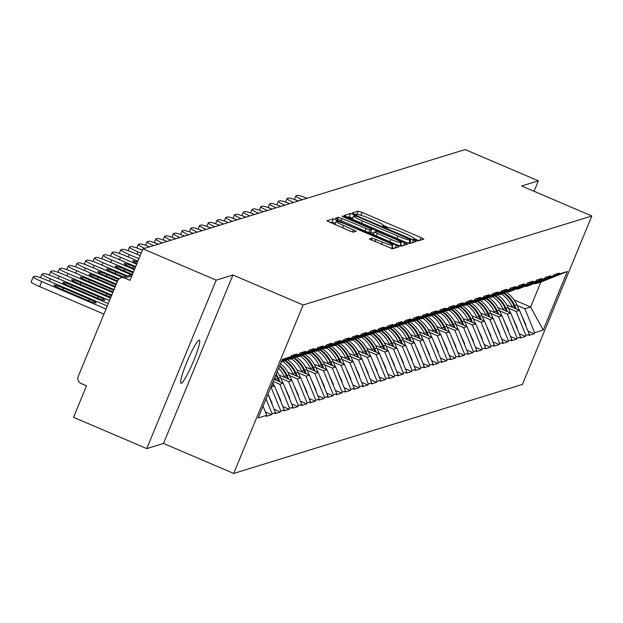 <?xml version="1.0" encoding="UTF-8"?>
<svg xmlns="http://www.w3.org/2000/svg" width="623" height="623" viewBox="0 0 623 623"><rect width="100%" height="100%" fill="white"/><g stroke="black" fill="none" stroke-linecap="round" stroke-linejoin="round"><path stroke-width="0.93" d="M413.851 239.442L414.116 238.788L413.329 239.045L417.955 240.984L423.85 239.146L421.078 237.604L362.01 212.373L358.17 211.142L352.322 212.941L354.238 214.039L357.672 214.67L356.06 214.733M383.332 226.406L383.597 225.752L382.81 226.001L384.757 227.084L388.191 227.714A11.51 1.184 22.4 0 1 400.457 231.655L405.378 233.757A11.51 1.184 22.4 0 1 414.256 238.687A11.51 1.184 22.4 0 1 414.116 238.788M199.072 340.127A23.448 2.881 -66.9 0 1 199.399 340.127A23.448 2.881 -66.9 0 1 193.309 361.706A23.448 2.881 -66.9 0 1 181.301 383.254A23.448 2.881 -66.9 0 1 180.974 383.254A23.448 2.881 -66.9 0 1 187.064 361.675A23.448 2.881 -66.9 0 1 199.072 340.127M369.361 238.944L392.498 248.834L399.039 246.794L396.267 245.252L333.367 218.79L326.826 220.822L349.612 230.915L353.451 232.145L356.27 231.258L343.569 225.479A9.618 0.989 22.4 0 1 336.147 221.36A9.618 0.989 22.4 0 1 346.52 224.568L385.403 241.179A9.618 0.989 22.4 0 1 392.825 245.298A9.618 0.989 22.4 0 1 382.46 242.09L372.149 238.087L369.33 239.03M383.597 225.752A11.51 1.184 22.4 0 0 383.737 225.651A11.51 1.184 22.4 0 0 374.859 220.721L369.937 218.618A11.51 1.184 22.4 0 0 357.672 214.67M232.924 274.992L216.204 280.14L142.986 248.865L465.14 149.559L538.358 180.841L521.638 185.997L591.85 215.986L303.136 304.982L232.924 274.992L163.491 443.444L233.703 473.441L303.136 304.982M405.791 242.316L409.63 243.554L416.172 241.514L413.392 239.98L354.323 214.74L350.492 213.51L343.951 215.542L405.791 242.316M407.559 244.185L401.064 246.194L397.233 244.956L335.384 218.182L338.211 217.295L342.043 218.525L369.828 229.988L371.721 229.389L368.948 227.854L344.005 217.193L342.066 216.119L344.776 216.96L407.559 244.185M233.703 473.441L522.417 384.446L591.85 215.986M265.398 412.013L271.659 414.684L272.072 413.672L266.052 398.884M271.659 414.684L266.325 416.328L266.745 415.315L258.187 417.955L282.351 359.331L290.91 356.691L291.323 355.686L296.657 354.043L296.236 355.048L299.663 353.996L300.076 352.984L305.402 351.341L304.99 352.353L308.408 351.302L308.829 350.29L314.156 348.646L313.743 349.659L317.162 348.6L317.582 347.587L322.909 345.944L322.496 346.956L325.915 345.905L326.335 344.893L331.662 343.25L331.249 344.262L334.668 343.203L335.088 342.191L340.415 340.547L340.002 341.56L343.421 340.508L343.841 339.496L349.168 337.853L348.748 338.865L352.174 337.806L352.587 336.802L357.921 335.158L357.501 336.163L360.927 335.112L361.34 334.099L366.674 332.456L366.254 333.469L369.68 332.409L370.093 331.405L375.428 329.762L375.007 330.766L378.434 329.715L378.846 328.703L384.181 327.059L383.76 328.072L387.187 327.02L387.599 326.008L392.926 324.365L392.513 325.377L395.932 324.318L396.353 323.306L401.679 321.663L401.267 322.675L404.685 321.624L405.106 320.611L410.432 318.968L410.02 319.981L413.438 318.921L413.859 317.909L419.186 316.266L418.773 317.278L422.192 316.227L422.612 315.215L427.939 313.571L427.526 314.584L430.945 313.525L431.365 312.52L436.692 310.877L436.271 311.882L439.698 310.83L440.111 309.818L445.445 308.175L445.024 309.187L448.451 308.136L448.864 307.123L454.198 305.48L453.778 306.493L457.204 305.434L457.617 304.421L462.951 302.778L462.531 303.79L465.957 302.739L466.37 301.727L471.704 300.084L471.284 301.096L474.703 300.037L475.123 299.024L480.45 297.381L480.037 298.394L483.456 297.342L483.876 296.33L489.203 294.687L488.79 295.699L492.209 294.64L492.629 293.635L497.956 291.992L497.543 292.997L500.962 291.946L501.383 290.933L506.709 289.29L506.297 290.302L509.715 289.243L510.136 288.239L515.462 286.596L515.05 287.6L518.468 286.549L518.881 285.536L524.216 283.893L523.795 284.906L527.222 283.854L527.634 282.842L532.969 281.199L532.548 282.211L535.975 281.152L536.387 280.14L541.722 278.497L541.301 279.509L544.728 278.458L545.141 277.445L550.475 275.802L550.054 276.814L553.481 275.755L553.894 274.743L559.22 273.1L558.808 274.112L567.366 271.48L543.201 330.097L534.643 332.737L524.87 308.751L517.152 305.449M527.969 331.07L534.23 333.749L534.643 332.737M534.23 333.749L528.896 335.392L529.316 334.38L525.89 335.431L516.117 311.445L508.399 308.151M519.216 333.772L525.477 336.443L525.89 335.431M525.477 336.443L520.143 338.087L520.563 337.074L517.137 338.133L507.363 314.148L499.646 310.846M510.463 336.467L516.724 339.146L517.137 338.133M516.724 339.146L511.397 340.789L511.81 339.776L508.391 340.828L498.618 316.842L490.893 313.548M501.71 339.169L507.971 341.84L508.391 340.828M507.971 341.84L502.644 343.483L503.057 342.471L499.638 343.53L489.865 319.544L482.147 316.243M492.957 341.863L499.218 344.542L499.638 343.53M499.218 344.542L493.891 346.186L494.304 345.173L490.885 346.224L481.112 322.239L473.394 318.945M484.203 344.566L490.465 347.237L490.885 346.224M490.465 347.237L485.138 348.88L485.551 347.868L482.132 348.927L472.359 324.933L464.641 321.639M475.45 347.26L481.711 349.931L482.132 348.927M481.711 349.931L476.385 351.574L476.797 350.57L473.379 351.621L463.605 327.636L455.888 324.334M466.705 349.955L472.958 352.634L473.379 351.621M472.958 352.634L467.632 354.277L468.052 353.264L464.626 354.323L454.852 330.33L447.135 327.036M457.952 352.657L464.213 355.328L464.626 354.323M464.213 355.328L458.878 356.971L459.299 355.967L455.872 357.018L446.099 333.032L438.382 329.731M449.199 355.351L455.46 358.03L455.872 357.018M455.46 358.03L450.125 359.673L450.546 358.661L447.119 359.712L437.346 335.727L429.629 332.433M440.445 358.054L446.707 360.725L447.119 359.712M446.707 360.725L441.372 362.368L441.793 361.356L438.366 362.415L428.593 338.429L420.875 335.127M431.692 360.748L437.953 363.427L438.366 362.415M437.953 363.427L432.619 365.07L433.04 364.058L429.613 365.109L419.84 341.124L412.122 337.83M422.939 363.45L429.2 366.122L429.613 365.109M429.2 366.122L423.874 367.765L424.286 366.752L420.868 367.811L411.094 343.826L403.369 340.524M414.186 366.145L420.447 368.824L420.868 367.811M420.447 368.824L415.12 370.467L415.533 369.455L412.115 370.506L402.341 346.52L394.624 343.226M405.433 368.847L411.694 371.518L412.115 370.506M411.694 371.518L406.367 373.161L406.78 372.149L403.361 373.208L393.588 349.215L385.871 345.921M396.68 371.542L402.941 374.213L403.361 373.208M402.941 374.213L397.614 375.856L398.027 374.851L394.608 375.903L384.835 351.917L377.117 348.615M387.927 374.236L394.188 376.915L394.608 375.903M394.188 376.915L388.861 378.558L389.274 377.546L385.855 378.605L376.082 354.612L368.364 351.317M379.181 376.938L385.442 379.609L385.855 378.605M385.442 379.609L380.108 381.253L380.528 380.24L377.102 381.299L367.329 357.314L359.611 354.012M370.428 379.633L376.689 382.312L377.102 381.299M376.689 382.312L371.355 383.955L371.775 382.943L368.349 383.994L358.575 360.008L350.858 356.714M361.675 382.335L367.936 385.006L368.349 383.994M367.936 385.006L362.602 386.649L363.022 385.637L359.596 386.696L349.822 362.711L342.105 359.409M352.922 385.03L359.183 387.708L359.596 386.696M359.183 387.708L353.848 389.352L354.269 388.339L350.842 389.391L341.069 365.405L333.352 362.111M344.169 387.732L350.43 390.403L350.842 389.391M350.43 390.403L345.103 392.046L345.516 391.034L342.097 392.093L332.324 368.1L324.599 364.805M335.415 390.426L341.677 393.097L342.097 392.093M341.677 393.097L336.35 394.741L336.763 393.736L333.344 394.787L323.571 370.802L315.845 367.5M326.662 393.121L332.923 395.8L333.344 394.787M332.923 395.8L327.597 397.443L328.01 396.43L324.591 397.49L314.817 373.496L307.1 370.202M317.909 395.823L324.17 398.494L324.591 397.49M324.17 398.494L318.844 400.137L319.256 399.133L315.838 400.184L306.064 376.199L298.347 372.897M309.156 398.518L315.417 401.196L315.838 400.184M315.417 401.196L310.09 402.84L310.503 401.827L307.084 402.879L297.311 378.893L289.594 375.599M300.403 401.22L306.664 403.891L307.084 402.879M306.664 403.891L301.337 405.534L301.758 404.522L298.331 405.581L288.558 381.595L280.841 378.293M291.657 403.914L297.919 406.593L298.331 405.581M297.919 406.593L292.584 408.236L293.005 407.224L289.578 408.275L279.805 384.29L273.224 381.478M282.904 406.617L289.165 409.288L289.578 408.275M289.165 409.288L283.831 410.931L284.252 409.918L280.825 410.978L270.966 386.953M274.151 409.311L280.412 411.99L280.825 410.978M280.412 411.99L275.078 413.633L275.498 412.621L272.072 413.672M281.651 361.036L296.236 355.048M281.479 361.457L299.663 353.996M275.498 412.621L267.983 394.188M281.246 362.018L304.99 352.353M308.408 351.302L281.331 362.056M271.052 386.992L274.478 385.933L271.846 384.812M284.252 409.918L274.478 385.933M289.43 359.082L290.084 359.362L313.743 349.659M317.162 348.6L290.084 359.362M279.805 384.29L283.231 383.238L274.104 379.337M293.005 407.224L283.231 383.238M298.183 356.387L298.838 356.66L322.496 346.956M325.915 345.905L298.838 356.66M288.558 381.595L291.977 380.536L279.252 375.101M301.758 404.522L291.977 380.536M306.937 353.685L307.583 353.965L331.249 344.262M334.668 343.203L307.583 353.965M297.311 378.893L300.73 377.842L288.005 372.406M310.503 401.827L300.73 377.842M315.69 350.99L316.336 351.263L340.002 341.56M343.421 340.508L316.336 351.263M306.064 376.199L309.483 375.139L296.758 369.704M319.256 399.133L309.483 375.139M324.443 348.288L325.089 348.569L348.748 338.865M352.174 337.806L325.089 348.569M314.817 373.496L318.236 372.445L305.511 367.009M328.01 396.43L318.236 372.445M333.196 345.594L333.842 345.866L357.501 336.163M360.927 335.112L333.842 345.866M323.571 370.802L326.989 369.743L314.265 364.307M336.763 393.736L326.989 369.743M341.949 342.891L342.595 343.172L366.254 333.469M369.68 332.409L342.595 343.172M332.324 368.1L335.742 367.048L323.018 361.613M345.516 391.034L335.742 367.048M350.702 340.197L351.349 340.477L375.007 330.766M378.434 329.715L351.349 340.477M341.069 365.405L344.496 364.354L331.771 358.91M354.269 388.339L344.496 364.354M359.455 337.502L360.102 337.775L383.76 328.072M387.187 327.02L360.102 337.775M349.822 362.711L353.249 361.651L340.516 356.216M363.022 385.637L353.249 361.651M368.201 334.8L368.855 335.081L392.513 325.377M395.932 324.318L368.855 335.081M358.575 360.008L362.002 358.957L349.269 353.514M371.775 382.943L362.002 358.957M376.954 332.106L377.608 332.378L401.267 322.675M404.685 321.624L377.608 332.378M367.329 357.314L370.755 356.255L358.023 350.819M380.528 380.24L370.755 356.255M385.707 329.403L386.361 329.684L410.02 319.981M413.438 318.921L386.361 329.684M376.082 354.612L379.5 353.56L366.776 348.125M389.274 377.546L379.5 353.56M394.46 326.709L395.107 326.982L418.773 317.278M422.192 316.227L395.107 326.982M384.835 351.917L388.254 350.858L375.529 345.422M398.027 374.851L388.254 350.858M403.213 324.007L403.86 324.287L427.526 314.584M430.945 313.525L403.86 324.287M393.588 349.215L397.007 348.164L384.282 342.728M406.78 372.149L397.007 348.164M411.967 321.312L412.613 321.585L436.271 311.882M439.698 310.83L412.613 321.585M402.341 346.52L405.76 345.461L393.035 340.026M415.533 369.455L405.76 345.461M420.72 318.61L421.366 318.89L445.024 309.187M448.451 308.136L421.366 318.89M411.094 343.826L414.513 342.767L401.788 337.331M424.286 366.752L414.513 342.767M429.473 315.916L430.119 316.196L453.778 306.493M457.204 305.434L430.119 316.196M419.84 341.124L423.266 340.072L410.541 334.629M433.04 364.058L423.266 340.072M438.226 313.221L438.872 313.494L462.531 303.79M465.957 302.739L438.872 313.494M428.593 338.429L432.019 337.37L419.295 331.934M441.793 361.356L432.019 337.37M446.979 310.519L447.625 310.799L471.284 301.096M474.703 300.037L447.625 310.799M437.346 335.727L440.773 334.676L428.04 329.24M450.546 358.661L440.773 334.676M455.725 307.824L456.379 308.097L480.037 298.394M483.456 297.342L456.379 308.097M446.099 333.032L449.526 331.973L436.793 326.538M459.299 355.967L449.526 331.973M464.478 305.122L465.132 305.402L488.79 295.699M492.209 294.64L465.132 305.402M454.852 330.33L458.279 329.279L445.546 323.843M468.052 353.264L458.279 329.279M473.231 302.428L473.885 302.7L497.543 292.997M500.962 291.946L473.885 302.7M463.605 327.636L467.024 326.577L454.299 321.141M476.797 350.57L467.024 326.577M481.984 299.725L482.63 300.006L506.297 290.302M509.715 289.243L482.63 300.006M472.359 324.933L475.777 323.882L463.053 318.446M485.551 347.868L475.777 323.882M490.737 297.031L491.383 297.311L515.05 287.6M518.468 286.549L491.383 297.311M481.112 322.239L484.53 321.188L471.806 315.744M494.304 345.173L484.53 321.188M499.49 294.336L500.137 294.609L523.795 284.906M527.222 283.854L500.137 294.609M489.865 319.544L493.284 318.485L480.559 313.05M503.057 342.471L493.284 318.485M508.243 291.634L508.89 291.914L532.548 282.211M535.975 281.152L508.89 291.914M498.618 316.842L502.037 315.791L489.312 310.347M511.81 339.776L502.037 315.791M516.997 288.94L517.643 289.212L541.301 279.509M544.728 278.458L517.643 289.212M507.363 314.148L510.79 313.089L498.065 307.653M520.563 337.074L510.79 313.089M525.75 286.237L526.396 286.518L550.054 276.814M553.481 275.755L526.396 286.518M516.117 311.445L519.543 310.394L506.818 304.959M529.316 334.38L519.543 310.394M534.503 283.543L535.149 283.815L558.808 274.112M524.87 308.751L530.625 306.975L540.896 282.048L535.149 283.815M514.084 299.912L530.625 306.975L543.201 330.097M540.896 282.048L567.366 271.48M534.051 191.292L538.358 180.841M216.204 280.14L146.771 448.599L73.553 417.317L86.535 385.816L81.185 383.534A5.498 5.428 -107.1 0 1 78.257 376.331L117.552 280.989L104.485 275.374A8.613 0.888 -157.6 0 1 97.842 271.683A8.613 0.888 -157.6 0 1 107.117 274.556L118.526 279.431M142.986 248.865L130.005 280.366L124.655 278.076A5.498 5.428 -107.1 0 0 117.552 280.989M146.771 448.599L163.491 443.444M281.915 360.382L290.91 356.691M266.745 415.315L263.031 406.204M418.968 240.673L414.264 238.664M388.565 227.683L383.745 225.619M352.711 218.019L349.106 216.874L347.439 217.388M411.289 243.04L409.856 242.425M410.923 239.769L357.166 216.516L353.685 215.901A11.51 1.184 22.4 0 0 353.545 216.002A11.51 1.184 22.4 0 0 362.422 220.931L397.863 236.078A11.51 1.184 22.4 0 0 410.129 240.019L410.923 239.769L409.56 243.079M409.537 243.141L408.735 243.391A11.51 1.184 22.4 0 0 408.735 243.391L410.129 240.019M369.4 233.064L370.327 232.706M370.654 231.974L373.831 233.337M400.371 244.668L402.723 245.68M390.855 239.38A9.618 0.989 22.4 0 0 401.228 242.588A9.618 0.989 22.4 0 0 393.806 238.469L380.1 232.62L376.269 231.39L374.384 231.99L390.855 239.38L389.858 241.81M335.384 223.213L331.973 222.154L330.315 222.668M394.164 248.32L391.968 247.378M307.108 198.27A10.988 1.129 22.4 0 0 297.451 195.357L295.933 195.824A10.988 1.129 22.4 0 0 295.8 195.926A10.988 1.129 22.4 0 0 302.295 199.757M506.499 292.351A30.044 29.655 72.9 0 1 516.872 304.818L514.707 305.488A30.044 29.655 -107.1 0 0 504.537 293.153M514.707 305.488L516.288 309M521.132 314.296L525.929 324.965L525.532 325.089M516.872 304.818L519.333 310.309M501.749 294.111A30.044 29.655 72.9 0 1 511.818 306.376L512.215 307.264M515.26 308.564L513.983 305.714A30.044 29.655 -107.1 0 0 503.875 293.425M298.355 200.972A10.988 1.129 22.4 0 0 288.698 198.059L287.18 198.527A10.988 1.129 22.4 0 0 287.047 198.62A10.988 1.129 22.4 0 0 293.542 202.452M497.746 295.045A30.044 29.655 72.9 0 1 508.119 307.521L505.954 308.183A30.044 29.655 -107.1 0 0 495.783 295.855M505.954 308.183L507.543 311.702M512.379 316.998L517.176 327.659L516.779 327.784M508.119 307.521L510.587 313.003M492.995 296.813A30.044 29.655 72.9 0 1 503.065 309.078L503.47 309.958M506.515 311.266L505.23 308.408A30.044 29.655 -107.1 0 0 495.121 296.12M289.602 203.666A10.988 1.129 22.4 0 0 279.945 200.754L278.426 201.221A10.988 1.129 22.4 0 0 278.302 201.315A10.988 1.129 22.4 0 0 284.789 205.154M488.993 297.747A30.044 29.655 72.9 0 1 499.366 310.215L497.201 310.885A30.044 29.655 -107.1 0 0 487.038 298.549M497.201 310.885L498.789 314.397M503.625 319.692L508.423 330.361L508.025 330.486M499.366 310.215L501.834 315.697M484.242 299.507A30.044 29.655 72.9 0 1 494.312 311.773L494.717 312.66M497.761 313.961L496.476 311.103A30.044 29.655 -107.1 0 0 486.368 298.822M280.848 206.369A10.988 1.129 22.4 0 0 271.192 203.456L269.681 203.916A10.988 1.129 22.4 0 0 269.549 204.017A10.988 1.129 22.4 0 0 276.036 207.848M480.247 300.442A30.044 29.655 72.9 0 1 490.613 312.917L488.455 313.579A30.044 29.655 -107.1 0 0 478.285 301.244M488.455 313.579L490.036 317.099M494.872 322.395L499.677 333.056L499.272 333.18M490.613 312.917L493.081 318.4M475.489 302.21A30.044 29.655 72.9 0 1 485.566 314.467L485.963 315.355M489.008 316.655L487.723 313.805A30.044 29.655 -107.1 0 0 477.623 301.516M272.095 209.063A10.988 1.129 22.4 0 0 262.439 206.151L260.928 206.618A10.988 1.129 22.4 0 0 260.796 206.711A10.988 1.129 22.4 0 0 267.283 210.551M471.494 303.144A30.044 29.655 72.9 0 1 481.859 315.612L479.702 316.274A30.044 29.655 -107.1 0 0 469.532 303.946M479.702 316.274L481.283 319.794M486.127 325.089L490.924 335.758L490.519 335.875M481.859 315.612L484.328 321.094M466.736 304.904A30.044 29.655 72.9 0 1 476.813 317.169L477.21 318.057M480.255 319.358L478.97 316.5A30.044 29.655 -107.1 0 0 468.87 304.219M263.342 211.758A10.988 1.129 22.4 0 0 253.686 208.845L252.175 209.312A10.988 1.129 22.4 0 0 252.042 209.414A10.988 1.129 22.4 0 0 258.529 213.245M462.741 305.838A30.044 29.655 72.9 0 1 473.106 318.306L470.949 318.976A30.044 29.655 -107.1 0 0 460.779 306.641M470.949 318.976L472.53 322.496M477.374 327.791L482.171 338.453L481.766 338.577M473.106 318.306L475.575 323.796M457.983 307.606A30.044 29.655 72.9 0 1 468.06 319.864L468.457 320.752M471.502 322.052L470.217 319.202A30.044 29.655 -107.1 0 0 460.117 306.913M254.589 214.46A10.988 1.129 22.4 0 0 244.932 211.547L243.422 212.015A10.988 1.129 22.4 0 0 243.289 212.108A10.988 1.129 22.4 0 0 249.784 215.94M453.988 308.533A30.044 29.655 72.9 0 1 464.353 321.009L462.196 321.67A30.044 29.655 -107.1 0 0 452.025 309.343M462.196 321.67L463.777 325.19M468.621 330.486L473.418 341.147L473.013 341.272M464.353 321.009L466.822 326.491M449.238 310.301A30.044 29.655 72.9 0 1 459.307 322.566L459.704 323.454M462.749 324.754L461.464 321.896A30.044 29.655 -107.1 0 0 451.364 309.615M245.844 217.154A10.988 1.129 22.4 0 0 236.179 214.242L234.669 214.709A10.988 1.129 22.4 0 0 234.536 214.81A10.988 1.129 22.4 0 0 241.031 218.642M445.235 311.235A30.044 29.655 72.9 0 1 455.6 323.703L453.443 324.373A30.044 29.655 -107.1 0 0 443.272 312.037M453.443 324.373L455.024 327.893M459.867 333.18L464.665 343.849L464.26 343.974M455.6 323.703L458.069 329.193M440.484 312.995A30.044 29.655 72.9 0 1 450.554 325.261L450.951 326.148M453.996 327.449L452.711 324.599A30.044 29.655 -107.1 0 0 442.61 312.31M237.09 219.857A10.988 1.129 22.4 0 0 227.434 216.944L225.915 217.411A10.988 1.129 22.4 0 0 225.783 217.505A10.988 1.129 22.4 0 0 232.278 221.336M436.482 313.93A30.044 29.655 72.9 0 1 446.847 326.405L444.69 327.067A30.044 29.655 -107.1 0 0 434.519 314.74M444.69 327.067L446.27 330.587M451.114 335.883L455.911 346.544L455.506 346.668M446.847 326.405L449.315 331.888M431.731 315.697A30.044 29.655 72.9 0 1 441.8 327.963L442.198 328.851M445.243 330.151L443.958 327.293A30.044 29.655 -107.1 0 0 433.857 315.004M228.337 222.551A10.988 1.129 22.4 0 0 218.681 219.639L217.162 220.106A10.988 1.129 22.4 0 0 217.03 220.207A10.988 1.129 22.4 0 0 223.525 224.039M427.728 316.632A30.044 29.655 72.9 0 1 438.101 329.1L435.936 329.769A30.044 29.655 -107.1 0 0 425.766 317.434M435.936 329.769L437.517 333.282M442.361 338.577L447.158 349.246L446.761 349.371M438.101 329.1L440.562 334.582M422.978 318.392A30.044 29.655 72.9 0 1 433.047 330.657L433.444 331.545M436.489 332.846L435.204 329.995A30.044 29.655 -107.1 0 0 425.104 317.707M219.584 225.253A10.988 1.129 22.4 0 0 209.928 222.341L208.409 222.808A10.988 1.129 22.4 0 0 208.277 222.902A10.988 1.129 22.4 0 0 214.771 226.733M418.975 319.326A30.044 29.655 72.9 0 1 429.348 331.802L427.183 332.464A30.044 29.655 -107.1 0 0 417.013 320.129M427.183 332.464L428.772 335.984M433.608 341.279L438.405 351.94L438.008 352.065M429.348 331.802L431.809 337.284M414.225 321.094A30.044 29.655 72.9 0 1 424.294 333.352L424.699 334.24M427.736 335.54L426.459 332.69A30.044 29.655 -107.1 0 0 416.351 320.401M210.831 227.948A10.988 1.129 22.4 0 0 201.174 225.035L199.656 225.503A10.988 1.129 22.4 0 0 199.531 225.596A10.988 1.129 22.4 0 0 206.018 229.435M410.222 322.029A30.044 29.655 72.9 0 1 420.595 334.496L418.43 335.166A30.044 29.655 -107.1 0 0 408.26 322.831M418.43 335.166L420.019 338.678M424.855 343.974L429.652 354.643L429.255 354.76M420.595 334.496L423.064 339.979M405.472 323.789A30.044 29.655 72.9 0 1 415.541 336.054L415.946 336.942M418.991 338.242L417.706 335.384A30.044 29.655 -107.1 0 0 407.598 323.103M202.078 230.65A10.988 1.129 22.4 0 0 192.421 227.73L190.903 228.197A10.988 1.129 22.4 0 0 190.778 228.298A10.988 1.129 22.4 0 0 197.265 232.13M401.469 324.723A30.044 29.655 72.9 0 1 411.842 337.191L409.677 337.861A30.044 29.655 -107.1 0 0 399.514 325.525M409.677 337.861L411.266 341.381M416.102 346.676L420.899 357.337L420.502 357.462M411.842 337.191L414.311 342.681M396.719 326.491A30.044 29.655 72.9 0 1 406.788 338.748L407.193 339.636M410.238 340.937L408.953 338.087A30.044 29.655 -107.1 0 0 398.845 325.798M193.325 233.345A10.988 1.129 22.4 0 0 183.668 230.432L182.157 230.899A10.988 1.129 22.4 0 0 182.025 230.993A10.988 1.129 22.4 0 0 188.512 234.824M392.724 327.418A30.044 29.655 72.9 0 1 403.089 339.893L400.932 340.555A30.044 29.655 -107.1 0 0 390.761 328.228M400.932 340.555L402.513 344.075M407.349 349.371L412.153 360.032L411.748 360.156M403.089 339.893L405.557 345.376M387.965 329.185A30.044 29.655 72.9 0 1 398.042 341.451L398.44 342.339M401.485 343.639L400.2 340.781A30.044 29.655 -107.1 0 0 390.099 328.5M184.572 236.039A10.988 1.129 22.4 0 0 174.915 233.127L173.404 233.594A10.988 1.129 22.4 0 0 173.272 233.695A10.988 1.129 22.4 0 0 179.759 237.527M383.97 330.12A30.044 29.655 72.9 0 1 394.336 342.588L392.179 343.257A30.044 29.655 -107.1 0 0 382.008 330.922M392.179 343.257L393.759 346.777M398.603 352.065L403.4 362.734L402.995 362.859M394.336 342.588L396.804 348.078M379.212 331.88A30.044 29.655 72.9 0 1 389.289 344.145L389.687 345.033M392.731 346.333L391.446 343.483A30.044 29.655 -107.1 0 0 381.346 331.195M175.818 238.741A10.988 1.129 22.4 0 0 166.162 235.829L164.651 236.296A10.988 1.129 22.4 0 0 164.519 236.39A10.988 1.129 22.4 0 0 171.006 240.221M375.217 332.814A30.044 29.655 72.9 0 1 385.582 345.29L383.425 345.952A30.044 29.655 -107.1 0 0 373.255 333.624M383.425 345.952L385.006 349.472M389.85 354.767L394.647 365.428L394.242 365.553M385.582 345.29L388.051 350.772M370.459 334.582A30.044 29.655 72.9 0 1 380.536 346.847L380.933 347.735M383.978 349.036L382.693 346.178A30.044 29.655 -107.1 0 0 372.593 333.897M167.065 241.436A10.988 1.129 22.4 0 0 157.409 238.523L155.898 238.991A10.988 1.129 22.4 0 0 155.766 239.092A10.988 1.129 22.4 0 0 162.26 242.923M366.464 335.517A30.044 29.655 72.9 0 1 376.829 347.984L374.672 348.654A30.044 29.655 -107.1 0 0 364.502 336.319M374.672 348.654L376.253 352.166M381.097 357.462L385.894 368.131L385.489 368.255M376.829 347.984L379.298 353.475M361.714 337.277A30.044 29.655 72.9 0 1 371.783 349.542L372.18 350.43M375.225 351.73L373.94 348.88A30.044 29.655 -107.1 0 0 363.84 336.591M158.32 244.138A10.988 1.129 22.4 0 0 148.656 241.226L147.145 241.693A10.988 1.129 22.4 0 0 147.012 241.786A10.988 1.129 22.4 0 0 153.507 245.618M357.711 338.211A30.044 29.655 72.9 0 1 368.076 350.687L365.919 351.349A30.044 29.655 -107.1 0 0 355.749 339.021M365.919 351.349L367.5 354.869M372.344 360.164L377.141 370.825L376.736 370.95M368.076 350.687L370.545 356.169M352.961 339.979A30.044 29.655 72.9 0 1 363.03 352.244L363.427 353.124M366.472 354.432L365.187 351.574A30.044 29.655 -107.1 0 0 355.087 339.286M149.567 246.833A10.988 1.129 22.4 0 0 139.91 243.92L138.392 244.387A10.988 1.129 22.4 0 0 138.259 244.481A10.988 1.129 22.4 0 0 144.754 248.32M348.958 340.913A30.044 29.655 72.9 0 1 359.323 353.381L357.166 354.051A30.044 29.655 -107.1 0 0 346.995 341.716M357.166 354.051L358.747 357.563M363.591 362.859L368.388 373.527L367.983 373.652M359.323 353.381L361.792 358.864M344.208 342.673A30.044 29.655 72.9 0 1 354.277 354.939L354.674 355.826M357.719 357.127L356.434 354.269A30.044 29.655 -107.1 0 0 346.333 341.988M142.433 250.197A10.988 1.129 22.4 0 0 131.157 246.622L129.639 247.082A10.988 1.129 22.4 0 0 129.506 247.183A10.988 1.129 22.4 0 0 137.987 251.887L141.18 253.25M340.205 343.608A30.044 29.655 72.9 0 1 350.578 356.083L348.413 356.745A30.044 29.655 -107.1 0 0 338.242 344.41M348.413 356.745L349.994 360.265M354.837 365.561L359.635 376.222L359.237 376.347M350.578 356.083L353.039 361.566M335.454 345.376A30.044 29.655 72.9 0 1 345.524 357.633L345.921 358.521M348.966 359.821L347.689 356.971A30.044 29.655 -107.1 0 0 337.58 344.683M119.297 253.413L120.753 249.878A10.988 1.129 22.4 0 1 120.885 249.784L122.404 249.317A10.988 1.129 22.4 0 1 134.116 253.086L140.175 255.671M120.753 249.878A10.988 1.129 22.4 0 0 129.234 254.589L138.921 258.724M331.452 346.31A30.044 29.655 72.9 0 1 341.825 358.778L339.66 359.44A30.044 29.655 -107.1 0 0 329.489 347.112M339.66 359.44L341.248 362.96M346.084 368.255L350.881 378.924L350.484 379.041M341.825 358.778L344.293 364.26M326.701 348.07A30.044 29.655 72.9 0 1 336.77 360.335L337.175 361.223M340.22 362.524L338.935 359.666A30.044 29.655 -107.1 0 0 328.827 347.385M110.551 256.115L112.008 252.58A10.988 1.129 22.4 0 1 112.132 252.479L113.651 252.011A10.988 1.129 22.4 0 1 125.363 255.78L137.924 261.146M112.008 252.58A10.988 1.129 22.4 0 0 120.48 257.283L136.663 264.199M136.974 263.451A8.613 0.888 -157.6 0 1 132.847 260.897A8.613 0.888 -157.6 0 1 137.574 261.987M322.698 349.005A30.044 29.655 72.9 0 1 333.071 361.472L330.906 362.142A30.044 29.655 -107.1 0 0 320.744 349.807M330.906 362.142L332.495 365.662M337.331 370.958L342.128 381.619L341.731 381.743M333.071 361.472L335.54 366.963M317.948 350.772A30.044 29.655 72.9 0 1 328.017 363.03L328.422 363.918M331.467 365.218L330.182 362.368A30.044 29.655 -107.1 0 0 320.074 350.079M101.798 258.81L103.254 255.274A10.988 1.129 22.4 0 1 103.379 255.181L104.898 254.714A10.988 1.129 22.4 0 1 116.61 258.475L135.666 266.621M103.254 255.274A10.988 1.129 22.4 0 0 111.727 259.986L134.412 269.673M134.7 268.972L130.737 267.283A8.613 0.888 -157.6 0 1 124.094 263.591A8.613 0.888 -157.6 0 1 133.377 266.465L135.378 267.322M313.945 351.699A30.044 29.655 72.9 0 1 324.318 364.175L322.153 364.837A30.044 29.655 -107.1 0 0 311.991 352.509M322.153 364.837L323.742 368.357M328.578 373.652L333.383 384.313L332.978 384.438M324.318 364.175L326.787 369.657M332.994 384.492L333.383 384.313M309.195 353.467A30.044 29.655 72.9 0 1 319.264 365.732L319.669 366.62M322.714 367.92L321.429 365.062A30.044 29.655 -107.1 0 0 311.329 352.782M93.045 261.504L94.501 257.977A10.988 1.129 22.4 0 1 94.634 257.875L96.144 257.408A10.988 1.129 22.4 0 1 107.857 261.177L133.408 272.095M94.501 257.977A10.988 1.129 22.4 0 0 102.974 262.68L131.173 274.727M132.294 274.385L121.983 269.977A8.613 0.888 -157.6 0 1 115.348 266.294A8.613 0.888 -157.6 0 1 124.623 269.167L133.12 272.796M305.2 354.401A30.044 29.655 72.9 0 1 315.565 366.869L313.408 367.539A30.044 29.655 -107.1 0 0 303.237 355.203M313.408 367.539L314.989 371.059M319.833 376.347L324.63 387.015L324.225 387.14M315.565 366.869L318.034 372.359M300.442 356.161A30.044 29.655 72.9 0 1 310.519 368.427L310.916 369.314M313.961 370.615L312.676 367.765A30.044 29.655 -107.1 0 0 302.576 355.476M84.292 264.207L85.748 260.671A10.988 1.129 22.4 0 1 85.881 260.578L87.391 260.11A10.988 1.129 22.4 0 1 99.104 263.872L127.302 275.919M85.748 260.671A10.988 1.129 22.4 0 0 94.229 265.382L122.427 277.43M123.549 277.079L113.23 272.672A8.613 0.888 -157.6 0 1 106.595 268.988A8.613 0.888 -157.6 0 1 115.87 271.862L126.181 276.269M296.447 357.096A30.044 29.655 72.9 0 1 306.812 369.571L304.655 370.233A30.044 29.655 -107.1 0 0 294.484 357.906M304.655 370.233L306.236 373.753M311.079 379.049L315.877 389.71L315.472 389.834M306.812 369.571L309.281 375.054M291.689 358.864A30.044 29.655 72.9 0 1 301.766 371.129L302.163 372.017M305.208 373.317L303.923 370.459A30.044 29.655 -107.1 0 0 293.822 358.17M75.539 266.901L76.995 263.373A10.988 1.129 22.4 0 1 77.127 263.272L78.638 262.805A10.988 1.129 22.4 0 1 90.351 266.574L119.125 278.863M76.995 263.373A10.988 1.129 22.4 0 0 85.476 268.077L117.28 281.666M287.694 359.798A30.044 29.655 72.9 0 1 298.059 372.266L295.902 372.936A30.044 29.655 -107.1 0 0 285.731 360.6M295.902 372.936L297.483 376.448M302.326 381.743L307.123 392.412L306.718 392.537M298.059 372.266L300.527 377.748M282.943 361.558A30.044 29.655 72.9 0 1 293.012 373.823L293.41 374.711M296.455 376.012L295.17 373.161A30.044 29.655 -107.1 0 0 285.069 360.873M66.786 269.603L68.242 266.068A10.988 1.129 22.4 0 1 68.374 265.974L69.885 265.507A10.988 1.129 22.4 0 1 81.605 269.268L116.275 284.088M68.242 266.068A10.988 1.129 22.4 0 0 76.722 270.771L115.021 287.141M115.31 286.432L95.732 278.068A8.613 0.888 -157.6 0 1 89.089 274.385A8.613 0.888 -157.6 0 1 98.364 277.258L115.987 284.789M280.552 363.692A30.044 29.655 72.9 0 1 289.306 374.968L287.148 375.63A30.044 29.655 -107.1 0 0 279.789 365.537M287.148 375.63L288.729 379.15M293.573 384.446L298.37 395.107L297.965 395.231M289.306 374.968L291.774 380.451M278.699 368.193A30.044 29.655 72.9 0 1 284.259 376.518L284.656 377.406M287.701 378.706L286.416 375.856A30.044 29.655 -107.1 0 0 279.525 366.192M58.032 272.298L59.489 268.762A10.988 1.129 22.4 0 1 59.621 268.669L61.14 268.202A10.988 1.129 22.4 0 1 72.852 271.971L114.025 289.555M59.489 268.762A10.988 1.129 22.4 0 0 67.969 273.474L112.763 292.608M113.051 291.907L86.979 280.771A8.613 0.888 -157.6 0 1 80.336 277.079A8.613 0.888 -157.6 0 1 89.611 279.953L113.736 290.263M277.165 371.915A30.044 29.655 72.9 0 1 280.552 377.663L278.395 378.332A30.044 29.655 -107.1 0 0 276.191 374.283M278.395 378.332L279.976 381.844M284.82 387.14L289.617 397.809L289.212 397.933M280.552 377.663L283.021 383.145M274.774 377.709A30.044 29.655 72.9 0 1 275.506 379.22L275.903 380.108M278.948 381.408L277.663 378.55A30.044 29.655 -107.1 0 0 275.849 375.116M49.279 275L50.736 271.464A10.988 1.129 22.4 0 1 50.868 271.363L52.387 270.896A10.988 1.129 22.4 0 1 64.099 274.665L111.766 295.029M50.736 271.464A10.988 1.129 22.4 0 0 59.216 276.168L110.505 298.082M110.925 297.078A8.613 0.888 -157.6 0 1 104.306 294.609L78.225 283.465A8.613 0.888 -157.6 0 1 71.583 279.782A8.613 0.888 -157.6 0 1 80.865 282.655L106.938 293.791A8.613 0.888 -157.6 0 1 111.408 295.902M276.067 389.842L280.864 400.503L280.459 400.628M272.781 382.545L274.268 385.847M40.526 277.694L41.982 274.159A10.988 1.129 22.4 0 1 42.115 274.065L43.633 273.598A10.988 1.129 22.4 0 1 55.346 277.367L109.508 300.504M41.982 274.159A10.988 1.129 22.4 0 0 50.463 278.87L108.254 303.557M98.185 296.493A8.613 0.888 -157.6 0 1 104.828 300.177A8.613 0.888 -157.6 0 1 95.553 297.303L69.472 286.167A8.613 0.888 -157.6 0 1 62.83 282.476A8.613 0.888 -157.6 0 1 72.112 285.35L98.185 296.493L97.515 298.113M268.022 394.102L272.111 403.198L271.714 403.322M107.257 305.979L46.593 280.062A10.988 1.129 22.4 0 0 34.88 276.293L33.362 276.76A10.988 1.129 22.4 0 0 33.229 276.861A10.988 1.129 22.4 0 0 41.71 281.565L39.631 286.619L103.916 314.085M39.631 286.619A10.988 1.129 -157.6 0 1 31.15 281.915A10.988 1.129 -157.6 0 1 31.282 281.814M41.71 281.565L105.996 309.031M89.432 299.188A8.613 0.888 -157.6 0 1 96.074 302.879A8.613 0.888 -157.6 0 1 86.799 300.006L60.719 288.862A8.613 0.888 -157.6 0 1 54.076 285.178A8.613 0.888 -157.6 0 1 63.359 288.052L89.432 299.188L88.762 300.816M131.858 275.857L124.655 278.076M356.784 214.507L358.17 211.142M360.826 215.239L362.01 212.373M419.941 240.377L421.078 237.604M349.106 216.874L350.492 213.51M353.864 215.846L354.323 214.74M412.255 242.744L413.392 239.98M361.418 223.361L362.422 220.931M396.859 238.5L397.863 236.078M337.355 219.366L338.211 217.295M341.046 220.955L342.043 218.525M365 231.188L365.997 228.758M368.691 232.761L369.828 229.988M370.288 232.792L371.674 229.42M344.574 217.443L344.776 216.96M403.688 245.384L404.833 242.62M373.286 234.731L374.392 232.036M376.16 235.953L377.156 233.524M371.292 240.159L372.149 238.087M374.976 241.747L375.981 239.318M381.455 244.52L382.46 242.09M342.572 227.901L343.569 225.479M352.556 231.997L353.498 229.716M331.973 222.154L333.367 218.79M336.685 221.251L337.199 220.02M395.13 248.024L396.267 245.252M513.983 305.714L511.818 306.376M505.23 308.408L503.065 309.078M496.476 311.103L494.312 311.773M487.723 313.805L485.566 314.467M478.97 316.5L476.813 317.169M470.217 319.202L468.06 319.864M461.464 321.896L459.307 322.566M452.711 324.599L450.554 325.261M443.958 327.293L441.8 327.963M435.204 329.995L433.047 330.657M426.459 332.69L424.294 333.352M417.706 335.384L415.541 336.054M408.953 338.087L406.788 338.748M400.2 340.781L398.042 341.451M391.446 343.483L389.289 344.145M382.693 346.178L380.536 346.847M373.94 348.88L371.783 349.542M365.187 351.574L363.03 352.244M356.434 354.269L354.277 354.939M347.689 356.971L345.524 357.633M137.987 251.887L136.99 254.309M338.935 359.666L336.77 360.335M129.234 254.589L128.237 257.011M330.182 362.368L328.017 363.03M120.48 257.283L119.484 259.705M321.429 365.062L319.264 365.732M111.727 259.986L110.73 262.408M132.699 268.116L133.377 266.465M312.676 367.765L310.519 368.427M102.974 262.68L101.977 265.102M123.946 270.81L124.623 269.167M303.923 370.459L301.766 371.129M94.229 265.382L93.224 267.797M115.193 273.513L115.87 271.862M295.17 373.161L293.012 373.823M85.476 268.077L84.479 270.499M106.44 276.207L107.117 274.556M286.416 375.856L284.259 376.518M76.722 270.771L75.726 273.193M97.686 278.909L98.364 277.258M277.663 378.55L275.506 379.22M67.969 273.474L66.973 275.896M88.933 281.604L89.611 279.953M59.216 276.168L58.219 278.59M106.268 295.419L106.938 293.791M80.18 284.306L80.865 282.655M50.463 278.87L49.466 281.292M71.427 287.001L72.112 285.35M62.674 289.695L63.359 288.052M132.489 274.322L120.948 277.881M413.929 239.481L414.256 238.687M383.41 226.445L383.737 225.651M409.568 243.118L410.954 239.746M352.159 219.374L353.545 216.002M370.335 232.761L371.721 229.389M399.841 245.945L401.228 242.588M373.255 234.715L374.384 231.99M391.454 248.632L392.825 245.298M334.816 224.591L336.147 221.36M294.344 199.453L295.8 195.926M285.591 202.156L287.047 198.62M276.846 204.85L278.302 201.315M268.092 207.552L269.549 204.017M259.339 210.247L260.796 206.711M250.586 212.949L252.042 209.414M241.833 215.644L243.289 212.108M233.08 218.338L234.536 214.81M224.327 221.04L225.783 217.505M215.574 223.735L217.03 220.207M206.82 226.437L208.277 222.902M198.067 229.132L199.531 225.596M189.322 231.834L190.778 228.298M180.569 234.528L182.025 230.993M171.816 237.231L173.272 233.695M163.062 239.925L164.519 236.39M154.309 242.62L155.766 239.092M145.556 245.322L147.012 241.786M136.803 248.016L138.259 244.481M128.05 250.719L129.506 247.183M31.15 281.915L33.229 276.861"/></g></svg>
